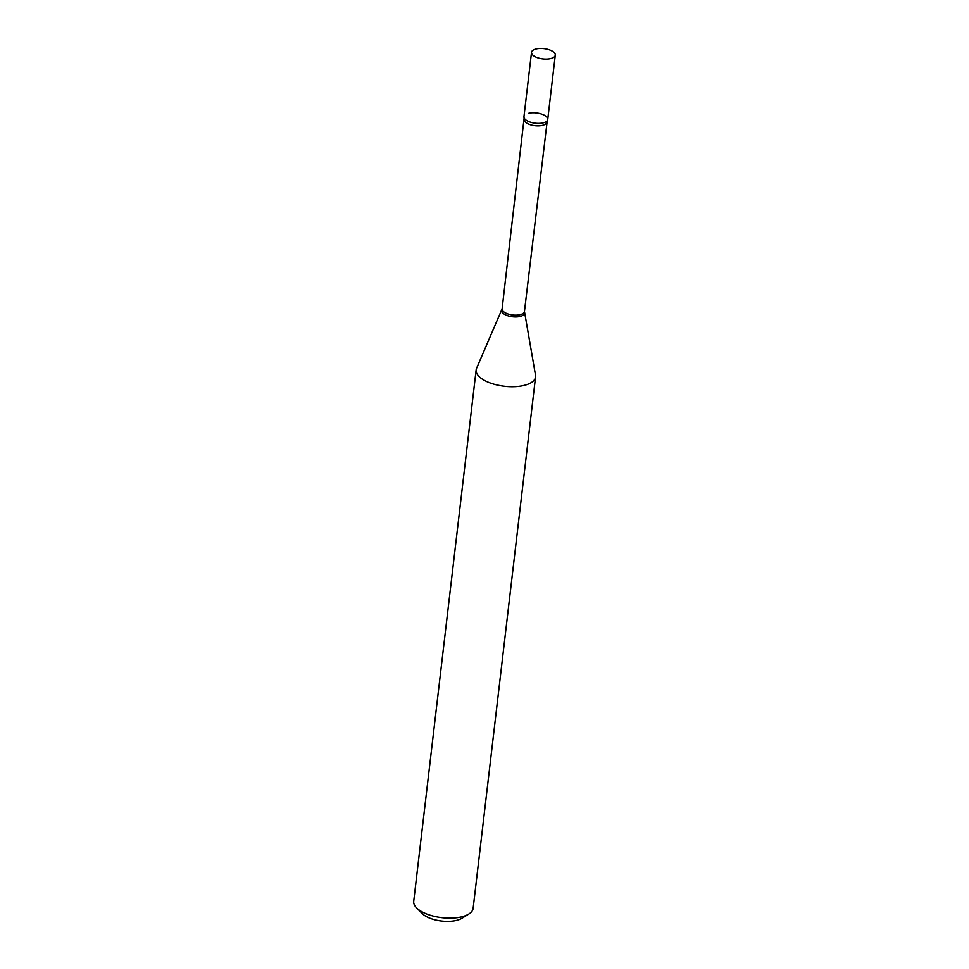 <?xml version="1.0" encoding="UTF-8"?>
<svg xmlns="http://www.w3.org/2000/svg" width="969" height="969" viewBox="0 0 969 969"><rect width="100%" height="100%" fill="white"/><g stroke="black" fill="none" stroke-linecap="round" stroke-linejoin="round"><path stroke-width="1.45" d="M553.069 51.648A11.967 5.172 -173.3 0 1 555.285 55.16A11.967 5.172 -173.3 0 1 546.758 59.073A11.967 5.172 -173.3 0 1 533.737 55.875A11.967 5.172 -173.3 0 1 531.521 52.362A11.967 5.172 -173.3 0 1 540.048 48.45A11.967 5.172 -173.3 0 1 553.069 51.648M555.285 55.16L547.739 119.466A11.967 5.172 -173.3 0 1 539.212 123.378A11.967 5.172 -173.3 0 1 526.179 120.18A11.967 5.172 -173.3 0 1 523.963 116.68L531.521 52.362M528.904 113.191A11.967 5.172 -173.3 0 1 542.725 114.487A11.967 5.172 -173.3 0 1 547.267 120.616A11.967 5.172 -173.3 0 1 542.797 122.954A11.967 5.172 -173.3 0 1 524.144 117.903L502.112 308.857L476.578 368.305A29.918 12.924 -173.3 0 0 476.142 369.928L413.715 901.352A29.918 12.924 -173.3 0 0 416.622 907.929A29.918 12.924 -173.3 0 0 460.784 917.049A29.918 12.924 -173.3 0 0 468.778 914.058A29.918 12.924 -173.3 0 0 473.138 908.328L535.566 376.905A29.918 12.924 -173.3 0 1 523.212 385.626A29.918 12.924 -173.3 0 1 491.61 383.47A29.918 12.924 -173.3 0 1 476.142 369.928M468.778 914.058L461.947 918.273A22.735 9.823 -173.3 0 1 455.866 920.55A22.735 9.823 -173.3 0 1 422.302 913.622L416.622 907.929M547.267 120.616L524.459 311.473L535.518 375.233A29.918 12.924 -173.3 0 1 535.566 376.905M524.459 311.473A11.253 4.857 -173.3 0 1 519.808 314.755A11.253 4.857 -173.3 0 1 507.926 313.944A11.253 4.857 -173.3 0 1 502.112 308.857M524.483 312.527A11.495 4.966 -173.3 0 1 519.759 316.524A11.495 4.966 -173.3 0 1 506.981 315.47A11.495 4.966 -173.3 0 1 501.845 309.862M546.698 122.191A11.253 4.857 -173.3 0 1 542.046 125.461A11.253 4.857 -173.3 0 1 530.164 124.662A11.253 4.857 -173.3 0 1 524.35 119.562"/></g></svg>
